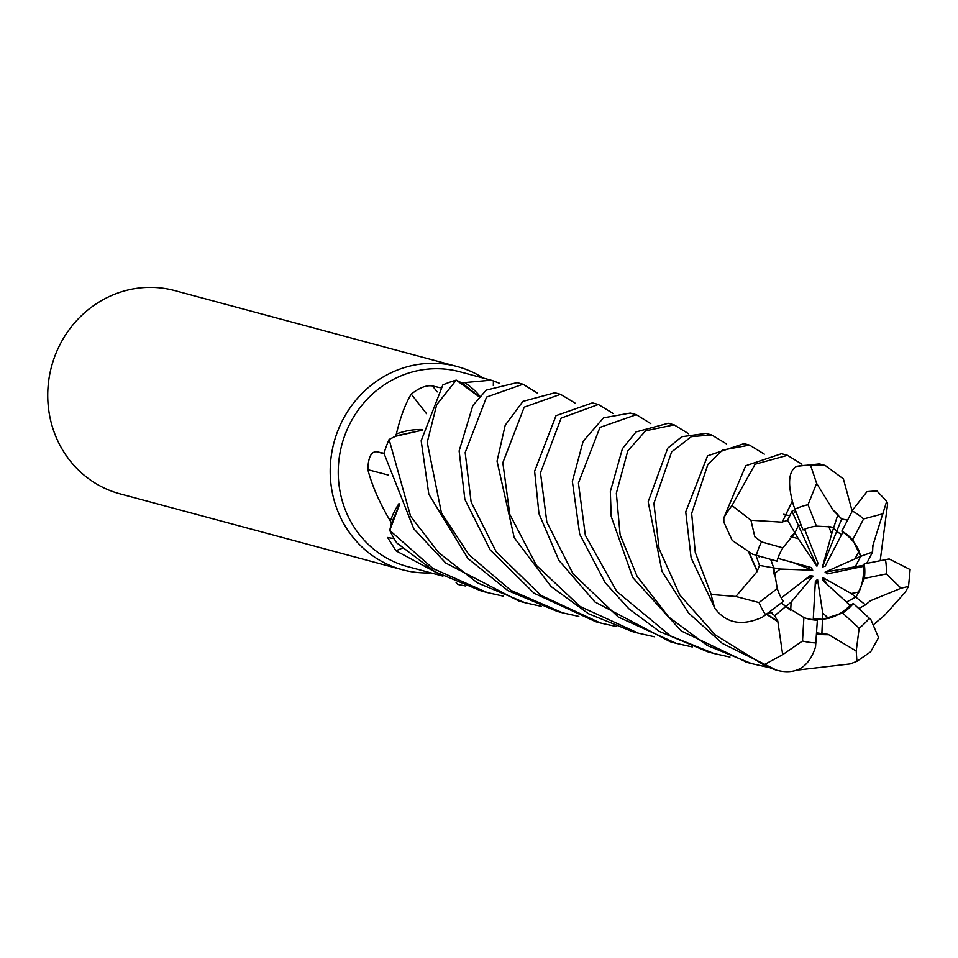 <?xml version="1.0" encoding="UTF-8"?>
<svg xmlns="http://www.w3.org/2000/svg" width="958" height="958" viewBox="0 0 958 958"><rect width="100%" height="100%" fill="white"/><g stroke="black" fill="none" stroke-linecap="round" stroke-linejoin="round"><path stroke-width="1.44" d="M541.138 606.318L525.068 602.726L477.503 582.907L438.716 552.694L410.587 516.23L389.092 439.471L396.923 435.591L422.334 430.226L396.923 435.591L389.211 439.411L395.139 436.357A100.853 95.01 105 0 0 395.139 436.369A100.853 95.01 105 0 1 395.846 434.992A100.853 95.01 105 0 1 396.373 433.998C400.444 416.934 405.414 403.629 411.245 394.121C419.484 387.643 426.585 384.936 432.561 385.978L440.345 387.762M503.249 596.139L487.119 592.523L432.98 568.525L389.738 530.385L399.51 504.626L389.762 530.241L391.331 523.523A100.853 95.01 105 0 0 391.343 523.547A100.853 95.01 105 0 1 390.373 521.104C379.572 502.902 372.075 485.766 367.872 469.707C368.171 457.72 370.997 451.721 376.35 451.721L384.038 453.278M455.972 582.248L457.685 584.404L465.36 585.949M479.874 396.169A73.874 69.599 105 0 0 464.666 382.589L491.083 380.182L459.828 371.788A100.853 95.01 105 0 0 350.389 422.777A100.853 95.01 105 0 0 407.473 566.573L442.919 576.105M440.56 574.86L395.953 550.802L387.607 537.51L394.121 538.659M483.275 378.087A105.236 99.141 105 0 0 457.074 366.507A105.236 99.141 105 0 0 342.868 419.712A105.236 99.141 105 0 0 402.432 569.759A105.236 99.141 105 0 0 430.92 572.872M457.074 366.507L174.607 290.573A105.236 99.141 105 0 0 60.402 343.778A105.236 99.141 105 0 0 119.966 493.837L402.432 569.759M858.811 608.534L865.457 604.869L855.722 597.074L857.518 594.403L855.722 597.085L846.489 602.091L855.722 597.074L851.267 593.529L858.991 591.948L857.518 594.403L864.356 578.416A47.361 44.607 105 0 0 864.224 563.903L863.23 566.441L827.437 573.842L825.089 572.13L860.691 556.347L855.255 566.753L855.59 568.01L855.243 566.753L860.691 556.335L852.704 539.749A47.361 44.607 105 0 0 841.831 531.151L842.86 532.229L825.197 566.142L822.419 567.052L836.681 531.391L841.591 534.672L836.681 531.391L841.663 518.937L833.735 510.877M828.538 618.353L822.467 619.335L822.73 613.012L828.538 618.353A47.361 44.607 105 0 0 850.033 605.348L823.054 580.644L822.91 577.614L827.233 584.476M822.467 619.335L813.27 618.748L822.479 619.335L842.633 613.036L859.158 628.22L856.224 651.009L856.931 661.319L850.165 663.918L796.23 670.217M807.055 618.581A47.361 44.607 105 0 0 813.222 619.646L815.366 581.446L817.545 579.374L815.15 585.47M790.661 610.366L781.285 602.989L785.991 606.354L791.14 602.127L790.661 610.366M773.86 573.986L773.741 567.902L770.699 559.448L773.741 567.914L780.267 569.052L773.86 573.986M493.31 385.535A1777.868 141.377 97.4 0 1 493.43 380.949L499.178 383.152M491.083 380.182L493.43 380.949M464.666 382.589A100.853 95.01 105 0 0 462.175 383.104L479.263 396.851L456.355 380.194L462.175 383.104M426.514 413.688A1777.868 135.353 48.6 0 0 411.245 394.121M422.454 429.519A73.874 69.599 105 0 0 396.373 433.998M422.346 430.178L395.139 436.357M388.301 475.06A1777.868 633.669 0.4 0 0 367.872 469.707M398.995 503.573A73.874 69.599 105 0 0 390.373 521.104M399.486 504.579L391.331 523.523M402.324 548.108A1777.868 978.334 -54.2 0 0 395.953 550.802M825.089 572.13L863.709 565.244M790.793 536.624L794.948 532.947L798.397 525.451L801.056 524.984L798.397 525.451L794.948 532.947L798.301 538.707L790.793 536.624M837.963 514.374L831.676 533.929L828.718 526.397L833.652 527.798L836.681 531.391M855.243 558.334L859.063 551.018A47.361 44.607 105 0 0 842.86 532.217M859.063 551.018L860.691 556.347L872.606 551.988L872.858 546.012M858.991 591.948A47.361 44.607 105 0 0 863.23 566.441M822.91 577.614L851.267 593.529M817.545 579.374L822.73 613.012M781.297 597.96L810.169 575.638L813.007 576.081L805.235 579.458M813.007 576.081L791.14 602.127M777.872 558.37L811.354 567.591L812.731 570.226L792.398 562.37M812.731 570.226L780.267 569.052M804.588 529.259L818.048 563.364L816.923 566.202L791.943 511.237L787.596 520.338L782.315 522.014L792.218 501.345M816.923 566.202L798.301 538.707M822.419 567.052L831.676 533.929M787.608 520.338L794.948 532.947L782.866 547.856L761.502 541.917L754.808 536.791L750.94 520.254L731.996 505.537L755.096 464.235L787.536 455.337L801.93 464.235M787.536 455.337L781.477 453.709L745.695 465.756L723.829 517.799L723.877 522.218L732.211 540.468L752.677 554.227L777.01 561.184A47.361 44.607 105 0 1 780.926 551.245A47.361 44.607 105 0 1 782.866 547.856M833.64 527.798L830.742 526.876L816.432 526.146A47.361 44.607 105 0 0 803.02 529.942L793.547 505.453C787.44 484.137 788.434 471.108 796.529 466.354L819.401 463.9L825.221 465.468L843.387 478.904L852.189 511.249M833.676 511.069L816.635 483.383L810.528 465.157L825.221 465.456M560.562 394.325L554.838 392.78L522.912 401.39L505.201 425.244L497.034 461.145L514.218 537.689L551.018 586.464L588.38 613.671L632.256 631.538L638.327 633.166L580.045 606.45L536.456 565.436L509.8 514.422L502.83 462.714L524.242 407.114L560.562 394.325L575.435 403.342M654.458 636.783L638.327 633.166M872.678 546.084L886.689 501.297L887.647 503.704L880.21 560.598M598.367 404.492L592.391 402.875L556.011 415.676L534.612 471.24L538.971 513.704L558.897 560.382L594.87 601.935L670.229 641.74L676.228 643.357L618.317 617.036L573.04 573.83L546.838 522.134L540.48 472.821L561.125 418.131L598.367 404.492L613.216 413.533M692.287 646.937L676.228 643.357M616.533 626.58L600.379 622.963L540.803 595.301L496.148 551.688L471.108 501.968L465.169 452.583L486.556 397.079L523.02 384.23L517.045 382.625L486.257 390.11L472.857 405.509L459.121 450.955L464.858 499.405L490.149 549.892L534.145 593.265L595.816 621.742M870.104 600.87L901.071 588.236L908.531 586.368L905.298 592.164L884.485 615.431L874.331 623.945M729.936 657.056L713.77 653.452L670.408 635.884L616.76 591.457L585.338 535.306L578.428 483.024L599.959 427.388L636.351 414.694L630.268 413.066L603.504 417.832L583.123 441.351L572.357 481.395L579.698 534.181L605.205 582.751L628.807 608.737L659.391 631.43L708.118 651.931M743.995 443.626L707.591 455.828L685.724 511.859L691.113 557.879L715.015 608.534C726.415 623.478 742.234 626.352 762.472 617.144L783.405 601.349A47.361 44.607 105 0 1 777.285 588.523L759.047 602.57L735.84 596.487M757.538 571.088L735.828 596.487L711.195 594.451L695.28 552.467L691.664 513.464L707.878 464.367L722.548 450.068L749.575 445.123L764.304 454.152M578.812 616.425L562.717 612.845L510.794 590.32L469.097 554.921L441.446 512.997L427.22 442.38L436.704 404.671L456.236 380.134A105.236 99.141 105 0 0 442.847 384.948L421.173 440.752L428.813 494.172L467.935 558.526L507.896 590.607L556.933 611.288M389.738 530.385A105.236 99.141 105 0 0 396.78 542.923L434.824 571.675L481.072 590.894L487.119 592.523M767.681 667.223L751.563 663.607L707.351 645.548L668.84 617.132L637.118 576.405L620.125 534.899L616.341 493.214L627.801 450.835L645.668 430.789L674.145 424.849L668.241 423.268L636.052 431.926L622.437 448.655L610.33 491.61L611.216 516.506L632.747 577.518L681.21 630.951L747.036 662.385M389.092 439.471A105.236 99.141 105 0 0 384.002 453.385L413.796 528.828L445.745 563.041L519.032 601.097L525.068 602.726M777.752 620.916L782.686 654.673L763.789 664.936L715.351 635.01L679.845 595.038L659.056 548.683L653.919 503.321L671.606 451.948L691.353 436.656L711.698 434.944L705.926 433.399L681.809 436.716L667.738 448.164L648.171 501.776L661.99 571.351L688.527 612.916L722.26 643.381L776.722 670.241C796.074 675.174 809.019 667.379 815.545 646.842L817.366 620.197L813.21 619.646M456.236 380.134L479.263 396.863M833.843 510.506L837.22 513.943M833.723 510.877L836.765 513.656M886.689 501.297L876.869 490.891L867.014 491.634L853.183 509.273M847.543 520.17L841.663 518.937M756.94 570.992L748.94 552.718M755.994 555.389L759.455 565.388L757.335 571.052L749.276 552.874M827.844 634.172L856.224 651.009M827.832 634.747L816.551 634.495M674.145 424.849L688.67 433.782M816.647 632.867L827.844 634.364L816.575 634.136M873.193 545.88L872.666 547.054M768.412 612.94L770.687 612.665M908.531 586.368L910.1 569.567L889.18 558.957L864.224 563.903M866.691 563.388L872.606 551.988M856.931 661.319L870.714 651.751L878.57 637.633L870.942 619.73L853.327 603.528L850.033 605.348M865.457 604.857L870.235 600.977M636.351 414.694L650.781 423.616M769.717 611.934L774.723 615.611L777.597 621.047L766.831 614.162M711.698 434.944L726.619 443.997M777.285 621.311L766.544 614.377M794.996 509.632L791.943 511.237M523.02 384.23L537.462 393.139M782.423 522.194L750.94 520.254M816.432 526.146L808.013 504.71L816.635 483.383M759.455 565.4L773.741 567.914L777.285 588.523M821.892 633.178L822.479 619.335M852.704 539.749L863.577 518.949L883.456 513.644M864.356 578.416L886.342 573.914L901.071 588.236M774.723 615.611L785.991 606.354L803.882 617.527L802.517 640.974L782.686 654.673M853.41 508.961L841.831 531.151M842.633 613.036A47.361 44.607 105 0 0 853.327 603.528M803.882 617.527A47.361 44.607 105 0 0 807.726 618.772A47.361 44.607 105 0 0 817.366 620.197M437.195 391.906A1776.958 135.282 48.6 0 0 432.561 385.978M384.05 453.745A1776.958 633.346 0.4 0 0 376.35 451.721M731.996 505.537A105.236 99.141 105 0 0 723.829 517.799M810.528 465.157A105.236 99.141 105 0 0 796.517 466.354M711.195 594.451A105.236 99.141 105 0 0 715.015 608.534M763.789 664.936A105.236 99.141 105 0 0 776.722 670.241M859.158 628.22A70.162 66.09 105 0 0 869.373 618.209M759.047 602.57A70.162 66.09 105 0 0 765.765 614.988M808.013 504.71A70.162 66.09 105 0 0 794.829 509.201M886.342 573.914A70.162 66.09 105 0 0 885.491 559.496M863.577 518.949A70.162 66.09 105 0 0 852.321 510.985M802.517 640.974A70.162 66.09 105 0 0 816.084 642.902M761.502 541.917A70.162 66.09 105 0 0 756.305 555.484M789.356 515.751L783.728 514.242L789.356 515.751M594.499 621.383L600.379 622.963M708.058 651.907L713.794 653.452M743.552 443.506L749.575 445.123M556.921 611.288L562.717 612.845M745.611 662.002L751.563 663.607M759.275 557.269L758.88 556.191M823.03 633.214L822.108 633.178M772.34 613.024L770.256 611.503M794.601 512.769L795.427 510.722"/></g></svg>
